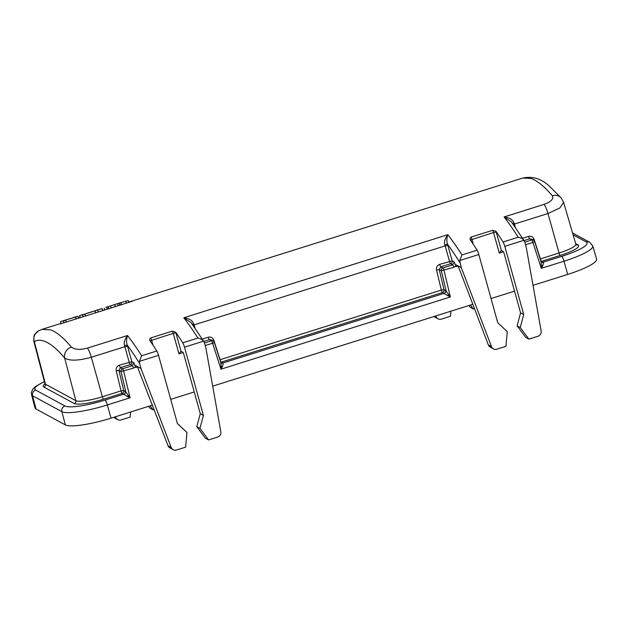 <?xml version="1.0" encoding="UTF-8"?>
<svg xmlns="http://www.w3.org/2000/svg" width="628" height="628" viewBox="0 0 628 628"><rect width="100%" height="100%" fill="white"/><g stroke="black" fill="none" stroke-linecap="round" stroke-linejoin="round"><path stroke-width="0.94" d="M127.358 396.566L130.067 397.791L128.23 395.357L127.358 396.566L123.74 394.196L105.096 400.067A34.422 6.272 164.5 0 1 65.006 405.994L35.702 390.114A4.616 4.459 118.5 0 0 32.57 395.781A39.038 7.112 164.5 0 1 31.557 394.674L35.019 407.91A39.234 7.151 -15.5 0 0 36.039 409.024L65.343 424.913A39.234 7.151 -15.5 0 0 111.03 418.154L152.494 405.099M170.722 399.361L194.24 391.958M212.696 386.149L472.813 304.282M491.033 298.543L514.552 291.141M533.007 285.332L567.696 274.412A39.234 7.151 -15.5 0 0 596.6 259.089L592.761 245.956A39.038 7.112 164.5 0 1 563.999 261.209L541.265 268.36L542.757 265.817L543.526 262.606L543.11 262.198L561.754 256.326A34.422 6.272 164.5 0 0 586.23 241.937L573.105 234.817M158.515 355.338L139.416 361.351L141.63 355.77L156.78 350.997A4.616 0.84 -107.5 0 1 158.515 355.338L177.434 423.578L186.963 432.472L185.621 447.16L176.578 450.001A4.616 4.459 -61.5 0 1 171.169 447.403L140.978 368.487L135.617 365.582A2.308 0.424 -107.5 0 0 135.53 365.567A2.308 0.424 -107.5 0 0 135.703 367.513L133.945 362.819L132.406 365.692L130.294 364.554A2.308 0.424 72.5 0 1 129.172 362.113L124.854 346.695L91.311 357.254L102.38 396.763A2.308 0.424 -107.5 0 0 103.502 399.204L122.146 393.332A2.308 0.424 72.5 0 1 121.031 390.899L123.732 390.553A2.308 2.229 -61.5 0 1 122.146 393.332L123.74 394.196A2.308 2.229 118.5 0 0 125.317 391.417L123.732 390.553L118.912 370.434L116.211 370.779C115.819 368.102 116.863 366.242 119.351 365.206L131.856 361.681L127.539 346.264A11.54 2.104 -107.5 0 0 127.17 345.007L124.564 345.69C123.598 342.943 124.572 339.544 127.5 335.501L87.465 348.1C80.172 350.063 74.826 349.741 71.427 347.119C66.427 341.169 61.772 336.655 57.454 333.586A313.168 57.172 72.5 0 0 55.578 332.33A313.168 57.172 72.5 0 0 53.875 331.333A313.168 57.172 72.5 0 0 52.218 330.509A313.168 57.172 72.5 0 0 50.648 329.857L42.06 329.355L38.598 330.823A9.232 9.067 61.7 0 0 34.289 341.554L33.857 341.451C33.731 336.789 34.085 334.394 34.917 334.269L38.598 330.823M156.78 350.997A313.168 57.172 -107.5 0 0 149.723 340.345L149.809 339.065L150.681 337.942A2.308 0.424 72.5 0 1 151.152 338.869A2.308 0.424 72.5 0 1 151.599 340.172L152.996 345.165M175.691 332.173A313.168 57.172 72.5 0 1 182.748 342.825A4.616 0.84 72.5 0 1 184.483 347.166L203.409 415.406L200.269 413.703L183.894 354.663A2.308 0.424 -107.5 0 0 182.764 352.198L181.06 351.272L175.918 332.934A4.616 0.84 -107.5 0 0 175.691 332.173L172.323 331.129L150.681 337.942M457.977 266.076L456.022 266.688A2.308 0.424 -107.5 0 1 455.842 264.741A2.308 0.424 -107.5 0 1 455.928 264.757L457.631 265.675L458.966 268.085L488.341 344.874A4.616 4.459 118.5 0 0 490.335 347.166L493.475 348.862A4.616 4.459 -61.5 0 0 496.889 349.184L505.933 346.334L507.275 331.647L497.753 322.761L478.826 254.513A4.616 0.84 -107.5 0 0 477.092 250.179A313.168 57.172 -107.5 0 0 470.034 239.519L470.121 238.24L470.992 237.117A2.308 0.424 72.5 0 1 471.463 238.043A2.308 0.424 72.5 0 1 471.911 239.354L473.308 244.347M496.01 231.347A313.168 57.172 72.5 0 1 503.059 242A4.616 0.84 72.5 0 1 504.794 246.341L523.721 314.581L520.581 312.877L504.205 253.845A2.308 0.424 -107.5 0 0 503.083 251.373L501.372 250.446L496.238 232.109A4.616 0.84 -107.5 0 0 496.01 231.347L492.635 230.311L470.992 237.117M128.787 302.131L129.125 302.005A313.168 57.172 72.5 0 1 130.106 301.644L522.936 177.999L531.202 178.478A313.168 57.172 -107.5 0 1 532.921 179.184A313.168 57.172 -107.5 0 1 534.585 180.016A313.168 57.172 -107.5 0 1 536.288 181.005A313.168 57.172 -107.5 0 1 537.984 182.128C542.38 185.189 547.169 189.734 552.35 195.748C553.81 198.958 551.07 201.824 544.123 204.359L504.088 216.966L511.341 221.77M42.052 329.362L58.286 324.252A313.168 57.172 -107.5 0 1 60.72 323.789L132.539 301.181A313.168 57.172 72.5 0 0 130.106 301.644M104.695 309.753L102.552 310.428M80.125 317.485L78.641 317.956M61.01 323.506L59.731 323.907M434.019 316.488A4.616 4.459 118.5 0 0 434.866 317.093L438.006 318.789A4.616 4.459 -61.5 0 1 436.005 316.504L435.785 315.931M456.022 266.688L454.264 261.994L452.717 264.867L450.606 263.729L440.785 266.822A2.308 0.424 -107.5 0 1 439.663 264.38C437.174 265.416 436.13 267.277 436.523 269.954L441.343 290.073L444.043 289.728L445.629 290.591L446.218 291.211L444.436 293.794L450.378 296.973L448.549 294.532L447.67 295.741M128.23 395.357L125.898 392.037L124.124 394.62M113.699 417.314A4.616 4.459 118.5 0 0 114.547 417.91L117.687 419.614A4.616 4.459 -61.5 0 1 115.693 417.33L115.474 416.757M130.616 411.992L130.153 417.086L121.102 419.928A4.616 4.459 -61.5 0 1 117.687 419.614M87.465 348.1A9.232 1.688 72.5 0 1 91.311 357.254C78.327 360.81 69.433 361.061 64.645 358.007A9.232 8.337 -40 0 1 71.427 347.119M139.416 361.351L139.581 363.439A308.552 56.332 72.5 0 0 127.17 345.007C126.283 341.993 126.393 338.822 127.5 335.501A313.168 57.172 72.5 0 1 141.63 355.77M140.978 368.487L139.581 363.439M203.409 415.406L199.947 428.382L208.567 439.938L217.61 437.088A4.616 4.459 -61.5 0 0 220.821 431.774L205.906 348.053L204.508 343.006L211.487 340.8A2.308 2.229 -61.6 0 1 214.234 342.221A2.308 0.408 162.2 0 1 214.289 342.284A2.308 0.408 162.2 0 1 212.609 343.241L220.954 369.186L222.445 366.634L223.207 363.424L222.799 363.023L444.051 293.378L444.436 293.794M219.918 359.773A2.308 0.408 162.2 0 1 220.083 359.718L213.756 340.07C212.711 337.597 210.875 336.647 208.253 337.22A2.308 0.424 72.5 0 0 209.375 339.662L211.079 339.819L213.19 340.957A2.308 2.308 0 0 1 214.297 342.291L220.828 362.591L221.119 366.116L222.445 366.634M213.756 340.07A2.308 0.408 -17.8 0 0 212.539 340.604M445.629 290.591A2.308 2.229 118.5 0 1 444.051 293.378L442.465 292.515A2.308 2.229 -61.5 0 0 444.043 289.728L439.223 269.608L441.311 270.746A2.308 2.229 118.5 0 1 442.889 267.96L440.785 266.822L439.223 269.608L436.523 269.954M448.549 294.532L446.218 291.211L441.311 270.746L453.84 267.308L455.842 266.044M457.631 265.675L461.29 267.661L459.727 260.526L461.941 254.944L477.092 250.179M523.721 314.581L520.259 327.557L528.878 339.112L537.929 336.263A4.616 4.459 -61.5 0 0 541.14 330.948L526.225 247.228L524.82 242.18L531.798 239.975A2.308 2.229 -61.6 0 1 533.502 240.131L533.502 240.131A2.308 2.229 -61.6 0 1 534.546 241.403A2.308 0.408 162.2 0 1 534.601 241.458A2.308 0.408 162.2 0 1 532.921 242.416L541.265 268.36L541.438 265.299L542.757 265.817M543.526 262.606L540.975 261.389L534.601 241.458M540.975 261.389L541.438 265.299M540.229 258.956A2.308 0.408 162.2 0 1 540.394 258.893L534.075 239.252A2.308 0.408 -17.8 0 0 532.85 239.778M534.075 239.252C533.023 236.78 531.186 235.83 528.564 236.395A2.308 0.424 72.5 0 0 529.687 238.836L531.398 238.993L533.502 240.131A2.308 2.308 0 0 1 534.609 241.466M512.676 223.568L514.136 223.066C512.173 219.776 511.467 218.175 504.088 216.966A313.168 57.172 -107.5 0 1 518.21 237.235C520.902 237.8 522.794 238.836 523.893 240.328L524.207 240.775M504.794 246.341L523.893 240.328L524.82 242.18M520.581 312.877L517.119 325.854L525.738 337.409L528.878 339.112M520.259 327.557L517.119 325.854M552.35 195.748A9.232 8.321 -40.7 0 1 561.244 198.008L563.591 202.302L559.886 207.946L547.969 213.512L514.426 224.07L515.329 227.281M474.501 308.693L473.402 309.039L470.419 305.035M468.904 305.506L470.262 307.335L473.402 309.039M503.405 251.773L499.307 253.068L501.262 250.446M493.475 348.862A4.616 4.459 -61.5 0 1 491.481 346.577L461.29 267.661M439.663 264.38L452.168 260.856L447.85 245.446A11.54 2.104 -107.5 0 0 447.481 244.19C446.594 241.176 446.704 238.004 447.811 234.676A313.168 57.172 72.5 0 1 461.941 254.944M459.892 262.622A308.552 56.332 72.5 0 0 447.481 244.19L444.875 244.865C443.91 242.118 444.891 238.726 447.811 234.676L183.768 317.784L191.03 322.588M192.364 324.393L193.817 323.891C191.854 320.602 191.148 319 183.768 317.784A313.168 57.172 -107.5 0 1 197.899 338.052C200.583 338.625 202.483 339.654 203.582 341.153L190.991 322.533M184.483 347.166L203.582 341.153L204.508 343.006M200.269 413.703L196.807 426.679L205.427 438.234L208.567 439.938M199.947 428.382L196.807 426.679M221.119 366.116L220.954 369.186L450.378 296.973L444.012 270.401A2.308 0.424 72.5 0 0 442.889 267.96L452.717 264.867A2.308 0.424 -107.5 0 1 453.84 267.308M223.207 363.424L220.664 362.207M220.97 362.851L221.095 362.866A2.308 2.229 118.4 0 0 222.799 363.015L221.205 362.16A2.308 0.424 72.5 0 1 220.083 359.718L441.343 290.073A2.308 0.424 72.5 0 0 442.465 292.515L221.205 362.16A2.308 2.229 -61.6 0 1 220.718 362.254M183.093 352.598L178.996 353.886L180.966 351.264M137.32 366.501L168.029 445.699A4.616 4.459 118.5 0 0 170.023 447.984L173.163 449.687M119.351 365.206A2.308 0.424 -107.5 0 0 120.474 367.639L122.578 368.785A2.308 2.229 118.5 0 0 121 371.572L133.529 368.134L135.522 366.862M450.928 311.166L450.464 316.261L441.413 319.11A4.616 4.459 -61.5 0 1 438.006 318.789M148.585 406.332L149.951 408.161L153.091 409.864L150.1 405.853M153.091 409.864L154.19 409.519M85.016 314.165A315.005 57.509 -107.5 0 0 82.786 314.612L80.298 315.397A315.005 57.509 72.5 0 1 82.535 314.95L85.016 314.165L85.549 316.088M80.203 317.768L79.607 315.641A315.005 57.509 72.5 0 1 80.298 315.397M83.061 316.865L82.535 314.95M87.096 313.254L100.959 308.89M84.529 314.22L102.042 308.576L102.631 310.711M96.163 310.593L91.445 311.896L96.163 310.593M98.298 312.077L97.764 310.154M95.621 312.917L95.087 310.993M117.923 303.583L106.462 307.186M105.912 307.335L107.93 306.7M119.917 305.271L119.32 303.12L108.087 306.652L108.385 308.968M119.634 303.018L120.78 302.657L119.32 303.12L120.231 305.169M121.62 304.8L120.78 302.657L128.347 300.529L120.317 302.798M128.873 302.445L128.347 300.529M126.338 303.245L125.804 301.33M118.276 305.781L117.75 303.866M115.285 306.723L114.751 304.808M108.675 308.803L108.087 306.652M107.262 309.251L106.736 307.327M104.774 310.036L104.24 308.113M66.717 319.668L75.164 317.14A315.005 57.509 72.5 0 0 73.578 317.509A315.005 57.509 72.5 0 0 72.887 317.752L72.895 317.792M61.065 323.718L60.492 321.654A315.005 57.509 72.5 0 1 61.183 321.41A315.005 57.509 72.5 0 1 63.42 320.963L65.799 320.217A315.005 57.509 -107.5 0 0 63.561 320.665A315.005 57.509 -107.5 0 0 63.483 320.688L78.186 316.316A315.005 57.509 -107.5 0 0 75.957 316.763L73.578 317.509M78.72 318.231L78.186 316.316M76.176 319.04L75.643 317.116M66.325 322.133L65.799 320.217M63.946 322.886L63.42 320.963M541.21 261.923A2.308 2.229 118.4 0 0 543.11 262.198L541.517 261.334A2.308 2.229 -61.6 0 1 541.03 261.429M133.529 368.134A2.308 0.424 -107.5 0 0 132.406 365.692L122.578 368.785A2.308 0.424 72.5 0 1 123.7 371.226L130.067 397.791L107.333 404.95A39.038 7.112 164.5 0 1 61.874 411.67L32.57 395.781L36.039 409.024M182.748 342.825L197.899 338.052M503.059 242L518.21 237.235M575.719 243.727L578.011 244.975A25.096 4.577 -15.5 0 1 560.16 255.463L541.517 261.334A2.308 0.424 72.5 0 1 540.394 258.893L559.046 253.021L547.969 213.512A9.232 1.688 -107.5 0 0 544.123 204.359M567.696 274.412L563.999 261.209A4.616 0.84 -107.5 0 0 561.754 256.326M586.23 241.937A4.616 4.459 -61.5 0 1 589.645 242.251L572.571 232.996M105.096 400.067A4.616 0.84 72.5 0 1 107.333 404.95L111.03 418.154M524.097 240.595L529.687 238.836L531.798 239.975A2.308 0.424 -107.5 0 1 532.921 242.416L525.534 244.739M499.307 253.068L493.553 232.541L470.372 240.006M203.778 341.42L209.375 339.662L211.487 340.8A2.308 0.424 -107.5 0 1 212.609 343.241L205.223 345.565M178.996 353.886L173.242 333.358L150.061 340.831M137.665 366.893L135.703 367.513M133.945 362.819L131.856 361.681A2.308 2.229 -61.5 0 1 130.294 364.554L120.474 367.639L118.912 370.434L121 371.572L125.898 392.037L125.317 391.417M116.211 370.779L121.031 390.899L102.38 396.763A22.789 4.153 -15.5 0 1 75.839 400.688L64.645 358.007A303.905 56.245 73.3 0 0 34.289 341.554L45.491 384.234A2.308 2.229 -61.5 0 1 43.921 387.076A25.096 4.577 -15.5 0 1 44.941 383.944M103.502 399.204A25.096 4.577 -15.5 0 1 74.277 403.529L43.921 387.076M35.702 390.114A34.422 6.272 164.5 0 1 44.4 381.675M65.343 424.913L61.874 411.67A4.616 4.459 -61.5 0 1 65.006 405.994M114.948 416.921L115.693 417.33M127.539 346.264L124.854 346.695A9.232 1.688 -107.5 0 0 124.564 345.69M175.918 332.934L173.242 333.358A2.308 0.424 -107.5 0 0 172.794 332.055A2.308 0.424 -107.5 0 0 172.323 331.129M202.318 339.089L208.253 337.22M454.264 261.994L452.168 260.856A2.308 2.229 -61.5 0 1 450.606 263.729A2.308 0.424 72.5 0 1 449.491 261.287L445.166 245.87L194.115 324.896L195.01 328.106M447.85 245.446L445.166 245.87A9.232 1.688 -107.5 0 0 444.875 244.865M496.238 232.109L493.553 232.541A2.308 0.424 -107.5 0 0 493.106 231.23A2.308 0.424 -107.5 0 0 492.635 230.311M522.629 238.263L528.564 236.395M514.136 223.066A9.232 1.688 72.5 0 1 514.426 224.07L513.335 224.479M561.244 198.008A9.232 8.321 -40.7 0 1 561.251 198.008L548.998 185.809C541.108 178.627 532.411 176.028 522.92 177.999M560.16 255.463A2.308 0.424 72.5 0 1 559.046 253.021A22.789 4.153 -15.5 0 0 575.829 244.119L576.3 244.81A2.308 2.229 118.5 0 0 578.011 244.975M488.341 344.874L491.481 346.577M478.826 254.513L459.727 260.526M193.817 323.891A9.232 1.688 72.5 0 1 194.115 324.896L193.024 325.304M168.029 445.699L171.169 447.403M74.277 403.529A2.308 2.229 118.5 0 0 75.839 400.688L45.491 384.234A22.789 4.153 -15.5 0 1 44.894 383.59L44.847 384.422L45.2 384.038M435.259 316.096L436.005 316.504M110.559 305.899L111.148 308.026M592.761 245.956L589.645 242.251M31.557 394.674L31.4 392.563L32.75 389.227L35.686 386.385L44.36 381.541M524.207 240.783L511.31 221.715M563.591 202.302L575.829 244.119M33.857 341.451L44.894 383.59M119.461 303.065L117.334 303.74M66.78 319.652L63.923 320.547M63.561 320.665L61.183 321.41"/></g></svg>
